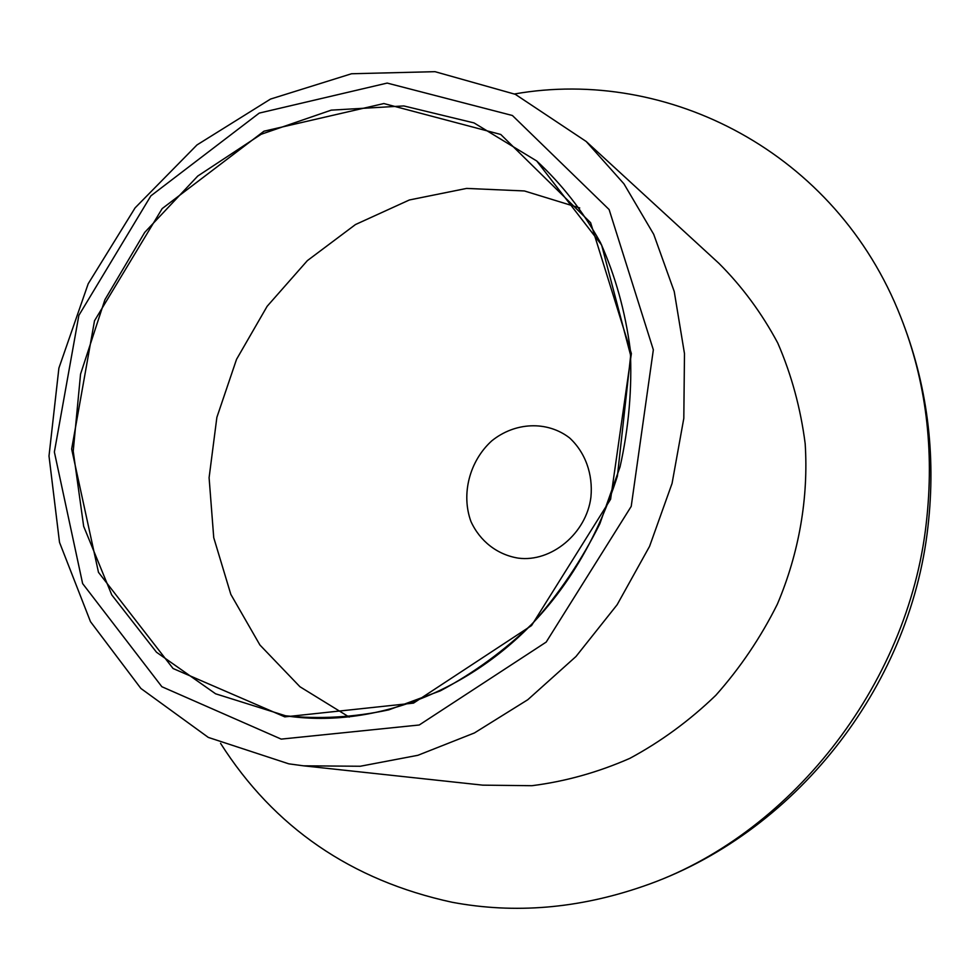 <?xml version="1.0" encoding="UTF-8"?>
<svg xmlns="http://www.w3.org/2000/svg" width="980" height="980" viewBox="0 0 980 980"><rect width="100%" height="100%" fill="white"/><g stroke="black" fill="none" stroke-linecap="round" stroke-linejoin="round"><path stroke-width="1.47" d="M281.211 739.116L419.244 724.992L546.191 642.084L631.218 506.391L653.342 349.811L609.119 209.549L512.405 115.505L387.174 83.079L259.247 113.092L150.871 195.853L78.865 315.364L54.366 451.988L82.626 583.59L161.871 686.723L281.211 739.116M288.806 763.837L303.543 765.821L360.26 766.25L417.884 755.298L474.418 732.954L527.804 699.708L575.995 656.49L617.13 604.746L649.581 546.326L672.072 483.397L683.807 418.35L684.481 353.609L674.24 291.55L653.721 234.343L623.929 183.811L586.187 141.475L515.272 94.301L434.985 71.675L351.502 73.757L270.505 99.078L196.98 144.942L135.093 207.87L88.2 283.759L58.898 368.1L49 456.019L59.511 542.344L90.491 621.663L140.9 688.462L208.311 737.413L288.806 763.837M220.561 743.33C274.045 827.414 351.244 880.395 452.16 902.274C514.684 913.973 578.286 908.668 642.978 886.361C788.214 837.079 908.252 686.466 926.284 523.002C934.614 449.894 926.1 381.22 900.73 316.993C836.099 151.716 667.221 67.02 514.537 93.97M303.543 765.821L482.711 785.152L531.87 785.703C565.166 781.513 597.8 772.412 629.785 758.385C660.888 741.639 689.577 720.606 715.841 695.286C740.243 667.821 760.762 637.453 777.361 604.17C799.129 552.843 808.623 497.644 805.18 443.707C800.611 408.219 791.485 374.679 777.789 343.086C761.742 313.073 742.117 286.503 718.928 263.351L586.187 141.475M284.8 716.87L413.523 703.113L531.552 625.559L610.589 499.261L631.377 353.56L590.609 222.693L500.768 134.468L383.866 103.549L263.975 131.197L162.166 208.605L94.509 320.779L71.65 449.036L98.478 572.332L173.056 668.507L284.8 716.87M285.56 715.78C319.407 719.345 353.841 717.36 388.84 709.851L440.253 690.888C473.573 673.174 504.443 650.585 532.887 623.145C559.384 593.28 581.691 560.156 599.834 523.798L620.058 466.835C628.817 427.501 632.21 388.374 630.25 349.468C625.252 311.371 615.305 275.711 600.409 242.501C582.953 211.239 561.724 184.069 536.709 160.977L474.026 122.917L403.821 105.938L331.252 110.14L261.146 134.272L197.764 176.045L144.709 232.395L104.897 299.745L80.556 374.103L73.218 451.143L83.668 526.334L111.781 594.934L156.506 652.239L215.588 693.791L285.56 715.78C368.039 728.226 461.776 695.567 530.56 625.436C569.331 585.452 598.278 535.68 617.4 476.121L630.679 355.532L601.622 245.012L536.709 160.977M579.731 207.956L524.398 190.953L466.615 188.417L409.383 199.969L355.483 224.543L307.377 260.619L267.148 306.287L236.535 359.341L216.874 417.358L209.095 477.713L213.738 537.665L230.827 594.37L259.921 644.999L299.954 686.747L349.248 717.103M518.212 558.122C551.274 562.569 586.457 533.402 590.916 497.179C593.157 474.1 585.232 452.307 569.552 437.889C547.097 420.567 514.953 422.049 491.74 440.877C469.518 461.029 460.918 494.19 470.964 521.544C479.992 541.23 497.264 554.717 518.212 558.122M900.73 316.993C927.19 383.915 936.268 453.826 927.95 526.75C910.04 688.266 793.592 834.789 642.978 886.361"/></g></svg>
